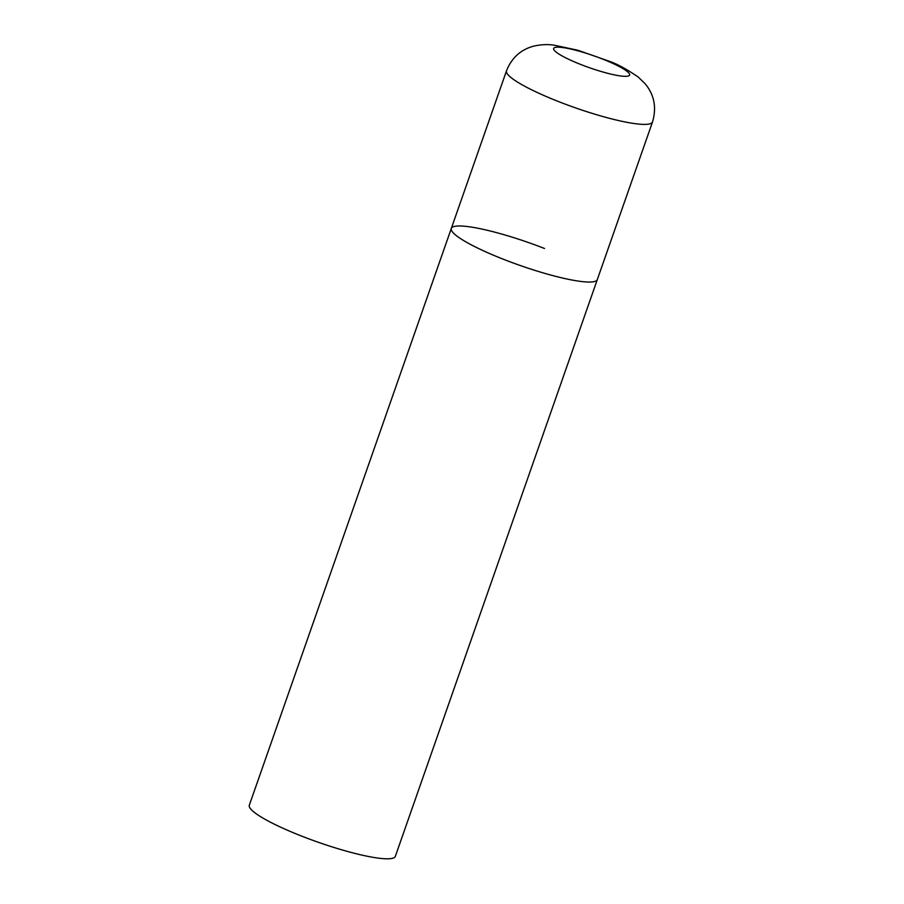 <?xml version="1.0" encoding="UTF-8"?>
<svg xmlns="http://www.w3.org/2000/svg" width="904" height="904" viewBox="0 0 904 904"><rect width="100%" height="100%" fill="white"/><g stroke="black" fill="none" stroke-linecap="round" stroke-linejoin="round"><path stroke-width="1.36" d="M451.311 228.441L249.323 805.204A77.36 12.193 -160.7 0 0 302.151 836.302A77.36 12.193 -160.7 0 0 395.342 856.337L652.53 121.927A77.36 12.193 19.3 0 1 649.795 123.848A77.36 12.193 19.3 0 1 567.339 104.932A77.36 12.193 19.3 0 1 506.511 70.794L451.311 228.441A77.36 12.193 19.3 0 0 512.127 262.589A77.36 12.193 19.3 0 0 594.595 281.494A77.36 12.193 19.3 0 0 597.318 279.573A77.36 12.193 -160.7 0 1 504.127 259.538A77.36 12.193 -160.7 0 1 451.311 228.441A77.36 12.193 -160.7 0 1 544.502 248.487M555.101 47.46A40.228 6.339 19.3 0 0 581.148 64.636A40.228 6.339 19.3 0 0 628.19 76.049A40.228 6.339 19.3 0 0 602.132 58.884A40.228 6.339 19.3 0 0 555.101 47.46M506.511 70.794C511.551 58.071 520.433 49.889 533.168 46.262C540.75 44.499 547.779 44.149 554.265 45.2L577.848 50.251L609.658 61.393C617.387 64.082 626.89 69.292 638.179 77.021L645.015 83.597C654.259 94.66 656.767 107.44 652.53 121.927"/></g></svg>
